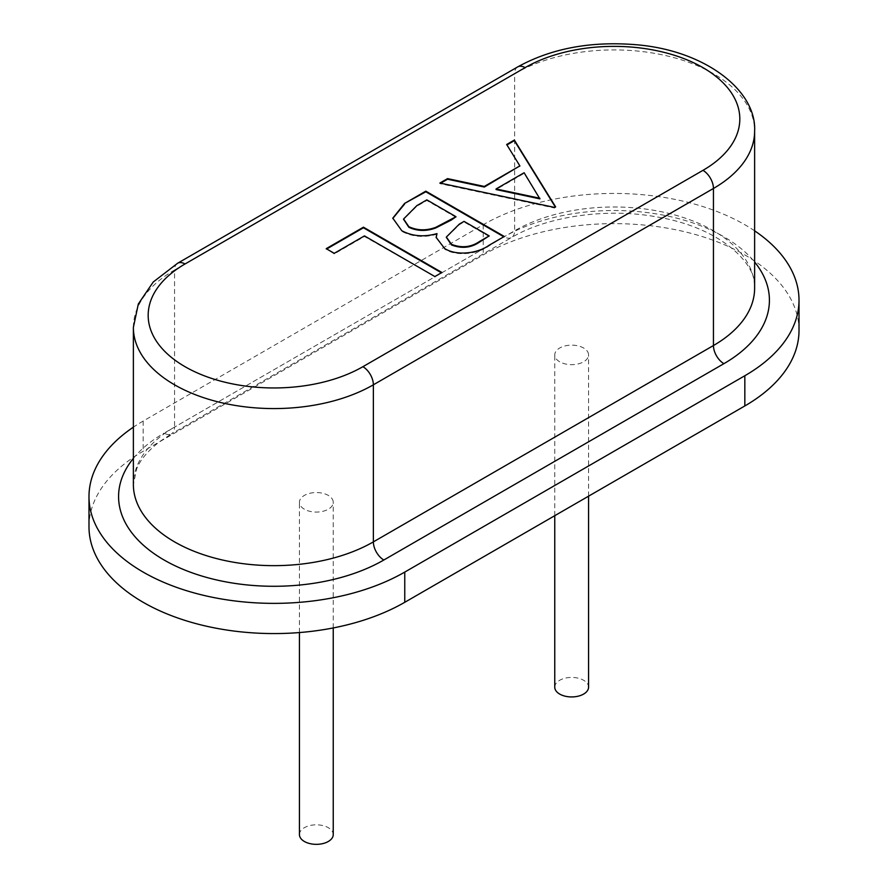<?xml version="1.0" encoding="UTF-8"?>
<svg xmlns="http://www.w3.org/2000/svg" width="888" height="888" viewBox="0 0 888 888"><rect width="100%" height="100%" fill="white"/><g stroke="black" fill="none" stroke-linecap="round" stroke-linejoin="round"><path stroke-width="0.67" stroke-dasharray="4.44 3.33" d="M754.622 230.825A184.97 106.793 0 0 0 744.832 224.72A184.97 106.793 0 0 0 483.239 224.72L143.168 421.056A184.97 106.793 0 0 0 133.378 427.161M799.011 330.436A184.97 106.793 0 0 0 744.832 254.923A184.97 106.793 0 0 0 483.239 254.923L143.168 451.259A184.97 106.793 0 0 0 88.989 526.773M559.706 361.805A16.905 9.757 180 0 1 554.756 354.9A16.905 9.757 180 0 1 565.19 345.887A16.905 9.757 180 0 1 583.616 348.007A16.905 9.757 180 0 1 588.566 354.9A16.905 9.757 180 0 1 578.132 363.925A16.905 9.757 180 0 1 559.706 361.805M304.384 509.213A16.905 9.757 180 0 1 299.434 502.308A16.905 9.757 180 0 1 309.868 493.295A16.905 9.757 180 0 1 328.294 495.404A16.905 9.757 180 0 1 333.244 502.308A16.905 9.757 180 0 1 322.81 511.333A16.905 9.757 180 0 1 304.384 509.213M299.434 834.587A16.905 9.757 180 0 1 309.868 825.563A16.905 9.757 180 0 1 328.294 827.683A16.905 9.757 180 0 1 333.244 834.587M554.756 687.179A16.905 9.757 180 0 1 565.19 678.155A16.905 9.757 180 0 1 583.616 680.275A16.905 9.757 180 0 1 588.566 687.179M439.904 183.039L439.904 183.638L440.67 183.194M519.891 166.5L506.948 144.933M506.671 144.489L506.671 145.088M555.333 207.015L554.6 208.036L439.904 183.638M555.611 206.849L555.611 207.459M554.6 207.437L554.6 208.036M539.893 198.868L524.12 173.36L496.07 189.544M524.12 173.36L524.12 172.749M444.599 248.485L436.163 237.684M503.774 236.774L488.988 245.921C478.621 253.635 457.165 257.12 444.599 249.095M401.809 230.747L392.796 218.459M436.985 234.21C424.076 237.862 412.354 236.918 401.809 231.357M504.295 236.474L504.295 237.085M455.999 217.327L426.828 200.488L416.794 206.271L403.596 219.303M489.199 236.497L464.047 221.978L459.318 224.708L446.353 237.351M464.047 221.978L464.047 221.378M459.318 224.708L459.318 224.109M426.828 200.488L426.828 199.878M416.794 206.271L416.794 205.672M434.876 276.557L364.446 236.497L334.254 253.924L326.729 248.973M364.446 235.897L364.446 236.497M334.254 253.324L334.254 253.924M326.207 248.673L326.207 249.284M441.392 272.794L434.876 277.167M441.913 272.494L441.913 273.093M133.378 327.417A140.582 81.163 180 0 1 174.559 270.019L174.559 427.095A140.582 81.163 0 0 0 133.378 484.493L136.652 468.964C140.16 459.94 147.963 450.738 160.04 441.358L171.495 433.877A14.796 8.547 60 0 1 164.091 433.144L504.162 236.796A155.378 89.71 180 0 1 754.622 262.027M177.622 263.248A14.796 8.547 -120 0 0 174.559 270.019L514.629 73.682L514.629 230.758L174.559 427.095A14.796 8.547 60 0 1 171.495 433.877L511.566 237.529A14.796 8.547 -120 0 0 514.629 230.758A140.582 81.163 0 0 1 713.441 230.758A140.582 81.163 0 0 1 754.622 288.145C757.73 265.679 722.965 228.127 657.697 217.083C606.97 207.404 546.708 216.506 511.566 237.529A14.796 8.547 -120 0 1 504.162 236.796M133.378 458.363A155.378 89.71 180 0 1 164.091 433.144M483.239 224.72L483.239 254.923M143.168 421.056L143.168 451.259M517.693 66.911A14.796 8.547 60 0 0 514.629 73.682A140.582 81.163 180 0 1 713.441 73.682A140.582 81.163 180 0 1 754.622 131.08M488.988 245.321L488.988 245.921M333.244 627.938L333.244 502.308M588.566 496.17L588.566 354.9M554.756 515.695L554.756 354.9M299.434 632.556L299.434 502.308M436.152 237.385L436.152 237.984M392.796 218.159L392.796 218.759"/><path stroke-width="1.33" d="M434.876 276.557L364.446 235.897L334.254 253.324L326.207 248.673L363.436 227.184L441.913 272.494L434.876 276.557M439.904 183.039L447.563 178.621L484.315 186.436L519.891 165.901L506.671 144.489L514.352 140.049L555.611 206.849L554.6 207.437L439.904 183.039M504.295 236.474L488.988 245.321C478.621 253.036 457.165 256.51 444.599 248.485L436.152 237.385L436.985 233.611C424.076 237.263 412.354 236.308 401.809 230.747L392.796 218.159L404.595 203.419L425.818 191.164L504.295 236.474M133.378 427.161A184.97 106.793 0 0 0 88.989 496.57A184.97 106.793 0 0 0 203.174 595.238A184.97 106.793 0 0 0 404.762 572.083L744.832 375.746A184.97 106.793 0 0 0 799.011 300.233A184.97 106.793 0 0 0 754.622 230.825M88.989 496.57L88.989 526.773A184.97 106.793 0 0 0 203.174 625.441A184.97 106.793 0 0 0 404.762 602.297L744.832 405.949A184.97 106.793 0 0 0 799.011 330.436L799.011 300.233M333.244 627.938L333.244 834.587A16.905 9.757 180 0 1 322.81 843.6A16.905 9.757 180 0 1 304.384 841.48A16.905 9.757 180 0 1 299.434 834.587L299.434 632.556M588.566 496.17L588.566 687.179A16.905 9.757 180 0 1 578.132 696.192A16.905 9.757 180 0 1 559.706 694.083A16.905 9.757 180 0 1 554.756 687.179L554.756 515.695M440.67 183.194L447.563 179.221L484.315 187.046L519.891 165.901M447.563 178.621L447.563 179.221M484.315 186.436L484.315 187.046M506.948 144.933L514.352 140.659L555.333 207.015M514.352 140.049L514.352 140.659M496.07 188.944L496.07 189.544L539.893 198.868L524.12 172.749L496.07 188.944L539.893 198.268M436.985 233.611L436.163 237.684M404.595 203.419L425.818 191.775L503.774 236.774M392.796 218.459L404.595 204.029M425.818 191.164L425.818 191.775M403.596 219.303L408.857 227.284C417.338 231.213 426.296 231.446 435.719 227.972L451.337 220.024L455.999 216.728L426.828 199.878L416.794 205.672L403.585 219.003L408.857 226.684C417.338 230.614 426.296 230.836 435.719 227.361L455.999 216.728M446.353 237.351L451.504 244.944C461.716 248.873 471.095 247.896 479.642 242.024L489.199 235.897L464.047 221.378L459.318 224.109L446.353 237.052L451.504 244.333C461.716 248.274 471.095 247.297 479.642 241.414L489.199 235.897M451.504 244.944L451.504 244.333M479.642 242.024L479.642 241.414M408.857 227.284L408.857 226.684M435.719 227.972L435.719 227.361M326.729 248.973L363.436 227.783L441.392 272.794M363.436 227.184L363.436 227.783M517.693 66.911C551.404 48.329 591.064 40.948 636.674 44.766C705.905 50.649 756.687 90.909 754.622 131.08A140.582 81.163 180 0 1 713.441 188.467L373.371 384.804A140.582 81.163 180 0 1 174.559 384.804A140.582 81.163 180 0 1 133.378 327.417L138.328 303.974L153.202 282.04L177.622 263.248L517.693 66.911A14.796 8.547 60 0 1 525.097 67.643L185.026 263.98A125.785 72.616 0 0 0 185.026 366.689A125.785 72.616 0 0 0 362.903 366.689L702.974 170.341A125.785 72.616 0 0 0 702.974 67.643A125.785 72.616 0 0 0 525.097 67.643M185.026 263.98A14.796 8.547 -120 0 0 177.622 263.248M133.378 327.417L133.378 484.493A140.582 81.163 0 0 0 174.559 541.88A140.582 81.163 0 0 0 373.371 541.88A14.796 8.547 -120 0 0 383.838 560.006A155.378 89.71 180 0 1 164.091 560.006A155.378 89.71 180 0 1 133.378 458.363M362.903 366.689A14.796 8.547 60 0 1 373.371 384.804L373.371 541.88L713.441 345.543A140.582 81.163 0 0 0 754.622 288.145L754.622 131.08M754.622 262.027A155.378 89.71 180 0 1 723.909 363.669L383.838 560.006M744.832 375.746L744.832 405.949M404.762 572.083L404.762 602.297M702.974 170.341A14.796 8.547 -120 0 1 713.441 188.467L713.441 345.543A14.796 8.547 60 0 0 723.909 363.669M451.337 220.024L451.337 219.425M446.353 237.651L446.353 237.052M403.585 219.614L403.585 219.003"/></g></svg>
